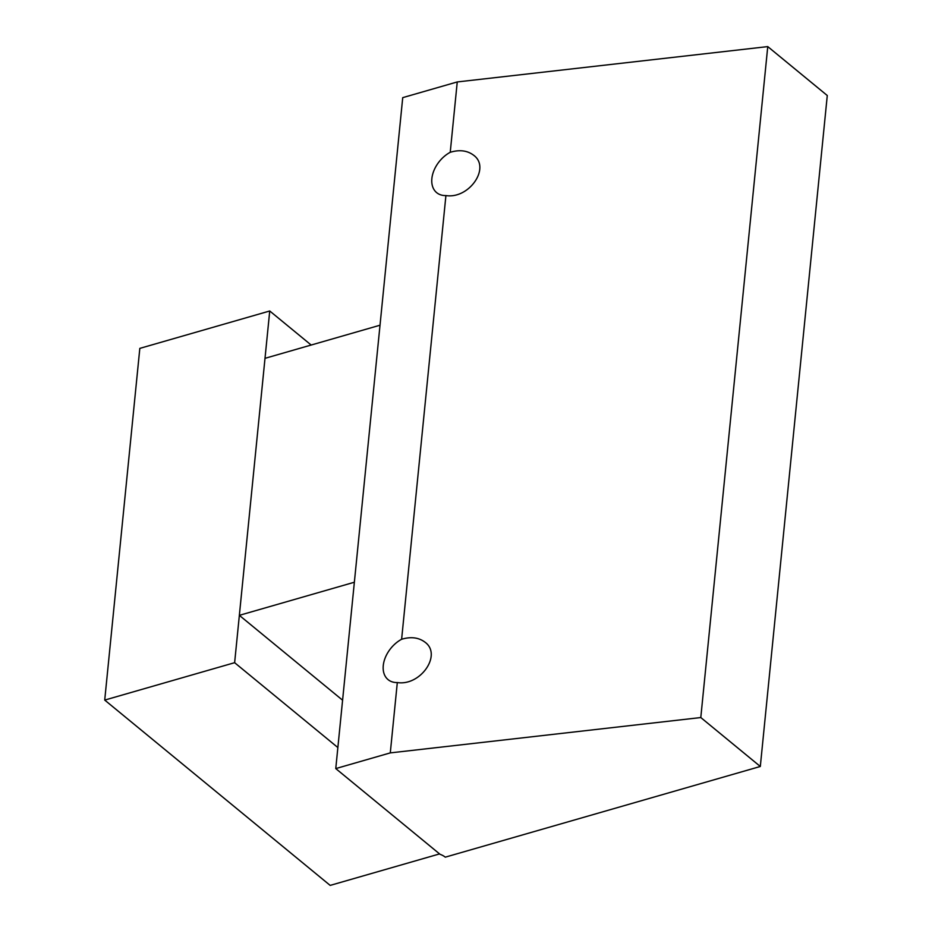 <?xml version="1.0" encoding="UTF-8"?>
<svg xmlns="http://www.w3.org/2000/svg" width="932" height="932" viewBox="0 0 932 932"><rect width="100%" height="100%" fill="white"/><g stroke="black" fill="none" stroke-linecap="round" stroke-linejoin="round"><path stroke-width="1.4" d="M311.172 345.038L269.732 310.985L234.631 662.687L104.722 700.083L330.173 885.4L439.566 853.91M234.631 662.687L337.862 747.546M269.732 310.985L139.823 348.382L104.722 700.083M380.023 325.21L265.003 358.331L239.349 615.341L342.592 700.2M445.915 195.569A26.189 17.743 129.4 0 1 436.677 192.656A26.189 17.743 129.4 0 1 433.205 172.513A26.189 17.743 129.4 0 1 450.238 152.289C459.558 149.493 467.386 150.495 473.712 155.295C490.849 167.76 469.134 199.227 445.915 195.569L401.622 639.259C410.954 636.474 418.783 637.476 425.108 642.264C442.246 654.742 420.53 686.208 397.312 682.55L390.287 752.893L700.794 717.547L760.314 766.477L445.286 857.16A15.867 8.19 -174.3 0 0 440.055 854.306L335.765 768.585L390.287 752.893M335.765 768.585L402.729 97.639L457.251 81.946L450.238 152.289M397.312 682.55A26.189 17.743 129.4 0 1 388.073 679.626A26.189 17.743 129.4 0 1 384.601 659.495A26.189 17.743 129.4 0 1 401.622 639.259M354.37 582.232L239.349 615.341M457.251 81.946L767.758 46.6L827.278 95.518L760.314 766.477M767.758 46.6L700.794 717.547"/></g></svg>
